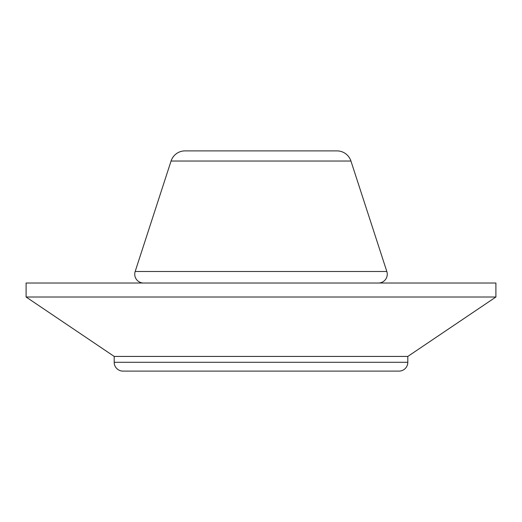 <?xml version="1.0" encoding="UTF-8"?>
<svg xmlns="http://www.w3.org/2000/svg" width="522" height="522" viewBox="0 0 522 522"><rect width="100%" height="100%" fill="white"/><g stroke="black" fill="none" stroke-linecap="round" stroke-linejoin="round"><path stroke-width="0.78" d="M407.812 362.301L114.188 362.301A8.809 8.809 0 0 0 122.996 371.109L399.004 371.109A8.809 8.809 0 0 0 407.812 362.301L407.812 356.428L114.188 356.428L114.188 362.301L407.812 362.301A8.809 8.809 0 0 1 399.004 371.109L122.996 371.109A8.809 8.809 0 0 1 114.188 362.301L114.188 356.428L407.812 356.428L495.9 297.011L26.1 297.011L114.188 356.428L26.1 297.011L495.9 297.011L495.9 283.022L26.1 283.022L26.1 297.011L26.1 283.022L495.9 283.022L495.9 297.011L407.812 356.428L407.812 362.301M386.828 271.492L135.172 271.492A8.809 8.809 0 0 0 143.55 283.022A8.809 8.809 0 0 1 135.172 271.492L386.828 271.492L350.941 161.037L171.059 161.037L135.172 271.492L171.059 161.037L350.941 161.037A14.681 14.681 0 0 0 336.977 150.891L185.023 150.891A14.681 14.681 0 0 0 171.059 161.037A14.681 14.681 0 0 1 185.023 150.891L336.977 150.891A14.681 14.681 0 0 1 350.941 161.037L386.828 271.492A8.809 8.809 0 0 1 378.45 283.022A8.809 8.809 0 0 0 386.828 271.492"/></g></svg>
